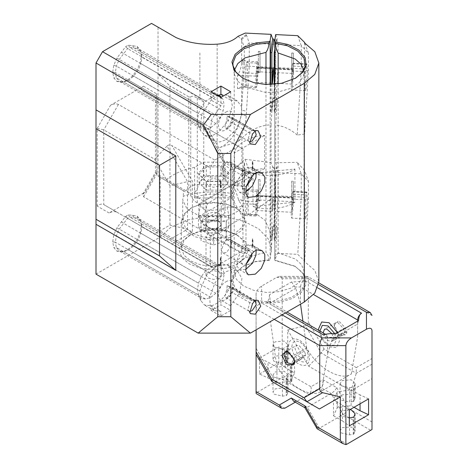 <?xml version="1.0" encoding="UTF-8"?>
<svg xmlns="http://www.w3.org/2000/svg" width="468" height="468" viewBox="0 0 468 468"><rect width="100%" height="100%" fill="white"/><g stroke="black" fill="none" stroke-linecap="round" stroke-linejoin="round"><path stroke-width="0.35" stroke-dasharray="2.34 1.75" d="M176.143 37.621L151.509 23.4M95.998 274.137L160.196 237.071L160.196 177.349L158.038 176.103L158.038 27.173M95.998 224.289L95.998 109.857M109.073 212.975L97.227 206.136C99.403 204.177 101.579 203.656 103.756 204.574L116.953 212.191C114.689 211.226 112.063 211.483 109.073 212.975L144.969 192.249L142.904 194.132L143.617 196.8L239.944 252.41L242.939 247.227L242.939 217.503L231.508 197.707L231.508 185.264L198.859 204.118L210.284 197.519L210.284 167.796L171.902 145.636L192.395 181.128L192.395 232.087L187.498 229.261L169.96 225.067L154.604 233.93L167.006 241.09L187.498 229.261L187.498 181.613L192.395 181.128M231.508 185.264L242.939 178.665L242.939 148.947L142.149 90.757L156.815 99.222L155.464 96.882L156.815 93.892L156.815 171.727L155.464 172.511L156.815 173.938L156.815 99.222L142.149 90.757C140.47 89.447 140.921 87.931 143.5 86.206L110.542 105.23C113.531 103.744 116.158 103.486 118.422 104.452L214.748 160.068L210.284 167.796M116.901 227.764L113.8 234.913L112.712 241.868L113.8 247.56L116.901 251.129L121.545 252.03L127.021 250.128L132.497 245.706L137.142 239.446L140.242 232.292L141.33 225.342L140.242 219.65L137.142 216.076L128.361 214.824L125.681 216.368L116.901 227.764L201.363 276.524L198.479 283.181L197.467 289.645L198.479 294.945L201.363 298.262L205.68 299.105L210.775 297.332L215.871 293.22L220.188 287.393L223.072 280.741L224.09 274.277L223.072 268.977L220.188 265.66L215.637 264.847L221.826 263.999L227.542 264.982L231.169 269.24L232.327 275.553C231.865 284.649 228.056 292.845 220.896 300.134C217.632 303.17 214.367 305.054 211.103 305.785L204.457 304.972L200.749 300.509L200.011 290.406L206.341 275.354L217.655 265.262L221.826 263.999M116.901 58.09L113.8 65.239L112.712 72.195L113.8 77.887L116.901 81.461L121.545 82.362L127.021 80.455L132.497 76.038L137.142 69.773L140.242 62.624L141.33 55.669L140.242 49.977L137.142 46.408L128.361 45.15L125.681 46.695L116.901 58.09L201.363 106.856L198.479 113.508L197.467 119.972L198.479 125.272L201.363 128.589L205.68 129.431L210.775 127.659L215.871 123.546L220.188 117.725L223.072 111.068L224.09 104.604L223.072 99.31L221.095 97.28M200.538 205.154L197.309 202.919C193.682 200.79 191.5 198.251 190.757 195.296L188.791 194.454L183.339 196.273L182.695 199.906L187.042 209.038L198.455 215.473L200.538 205.154L203.761 209.646L203.761 101.813L199.883 98.192L199.883 51.328M199.883 98.192L158.038 74.038L169.96 85.954L169.96 182.988L183.339 190.71L183.339 196.273M255.692 130.525L252.076 130.35L255.148 130.841M254.937 130.964L252.018 130.385L227.132 115.947L226.898 119.767L224.88 126.553L226.003 128.144L229.063 127.84L233.239 121.727L232.122 117.544L227.132 115.947M249.696 141.669L248.251 140.698L247.87 139.821L249.889 133.041L252.018 130.385L227.074 115.982M254.937 300.631L252.018 300.052L255.148 300.514M255.692 300.199L252.076 300.023L227.132 285.62L226.898 289.44L224.88 296.221L226.003 297.818L229.063 297.513L233.239 291.394L232.122 287.217L227.132 285.62M249.696 311.337L248.251 310.372L247.87 309.494L249.889 302.708L252.018 300.052L227.074 285.65M230.695 91.74L230.695 100.146L237.34 100.965L241.383 106.341L241.933 114.502L236.428 129.127L225.798 139.815L219.738 141.962L214.25 140.956L209.658 133.14L211.934 118.995L220.896 105.803L220.896 97.397M220.896 316.081L220.896 311.442L214.25 310.629L210.214 305.247L209.658 297.086L215.163 282.461L225.798 271.779L231.853 269.626L237.34 270.639L241.933 278.454L239.657 292.594L230.695 305.785L230.695 310.424L220.896 304.773L211.103 310.424L220.896 316.081L230.695 310.424M200.749 300.509L198.286 294.489L198.479 294.945L116.356 247.531L115.344 242.231L197.467 289.645M112.712 241.868L115.344 242.231L116.356 235.767L119.241 229.109L127.577 218.287L129.73 217.047L133.749 217.404L215.871 264.818L205.68 270.703L201.363 276.524M220.896 94.495L227.542 95.308L231.145 99.514L232.327 105.879L228.115 120.949L217.655 133.105L210.758 136.188L204.457 135.299L200.749 130.841L200.011 128.337L201.924 113.876L211.103 100.146L217.725 95.56M200.749 130.835L198.286 124.821L198.479 125.272L116.356 77.858L115.344 72.558L197.467 119.972M218.065 95.413L215.871 95.15L205.68 101.029L201.363 106.856M112.712 72.195L115.344 72.558L116.356 66.093L119.241 59.442L127.577 48.619L129.73 47.373L133.749 47.736L215.637 95.174L221.826 94.331M132.631 215.204L133.749 217.404L138.066 218.246L140.95 221.563L223.072 268.977M140.242 219.65L141.962 226.863L224.09 274.277M137.142 216.076L138.066 218.246L220.188 265.66M128.361 214.824L129.73 217.047L214.186 265.806M125.681 216.368L127.577 218.287L212.033 267.047M121.411 221.68L123.558 223.289L205.68 270.703M113.8 234.913L116.356 235.767L198.479 283.181M132.631 45.531L133.749 47.736L138.066 48.573L140.95 51.895L223.072 99.31M140.242 49.977L141.962 57.19L224.09 104.604M137.142 46.408L138.066 48.573L220.188 95.987M128.361 45.15L129.73 47.373L214.186 96.133M125.681 46.695L127.577 48.619L212.033 97.379M121.411 52.012L123.558 53.615L205.68 101.029M113.8 65.239L116.356 66.093L198.479 113.508M211.103 310.424L211.103 305.785L220.896 311.442M230.695 305.785L220.896 300.134L220.896 304.773M230.695 100.146L223.411 95.946M220.896 105.803L211.103 100.146L211.103 91.74M140.242 232.292L140.95 233.327L138.066 239.979L133.749 245.805L128.653 249.918L123.558 251.69L119.241 250.848L201.363 298.262M116.901 251.129L119.241 250.848L116.356 247.531L113.8 247.56M121.545 252.03L123.558 251.69L205.68 299.105M127.021 250.128L128.653 249.918L210.775 297.332M132.497 245.706L133.749 245.805L215.871 293.22M137.142 239.446L220.188 287.393M141.33 225.342L141.962 226.863L140.95 233.327L223.072 280.741M140.242 62.624L140.95 63.66L138.066 70.311L133.749 76.132L128.653 80.244L123.558 82.017L119.241 81.18L201.363 128.589M116.901 81.461L119.241 81.18L116.356 77.858L113.8 77.887M121.545 82.362L123.558 82.017L205.68 129.431M127.021 80.455L128.653 80.244L210.775 127.659M132.497 76.038L133.749 76.132L215.871 123.546M137.142 69.773L220.188 117.725M141.33 55.669L141.962 57.19L140.95 63.66L223.072 111.068M203.761 101.813L197.309 98.087C193.682 96.028 191.5 95.7 190.757 97.116L190.757 195.296M188.791 194.454L188.791 96.829L190.757 97.116M188.791 96.829L169.96 85.954M158.038 176.103L169.96 182.988M237.943 36.369L241.172 38.774L244.273 47.046L244.273 67.111L241.172 114.748C238.738 132.093 227.647 146.151 217.152 148.403L238.142 141.535L241.915 138.113C250.795 129.554 260.512 125.132 271.066 124.851L271.066 162.554L272.639 167.012L270.633 180.56L270.633 240.885L272.78 226.401L271.206 252.106L271.358 246.484L269.831 231.309L265.204 220.469L257.763 214.97L248.239 214.964L275.722 195.741L273.885 225.787L272.78 226.401M244.319 162.776L244.571 163.823L242.412 169.96L242.412 188.867L244.372 190.312L244.319 198.227L244.319 162.776C243.208 161.706 239.546 164.04 233.327 169.773L241.915 162.033L241.915 138.113M227.103 206.897L233.327 207.435C237.563 207.804 240.71 206.996 242.769 205.007L243.149 205.265C240.605 209.711 235.825 213.115 228.811 215.473L227.103 206.897C219.463 210.068 211.682 210.986 203.761 209.646M232.818 184.761L243.243 186.586L242.898 200.234L238.51 199.467L235.509 190.447L232.725 184.72L194.542 184.72L194.542 197.917C204.346 192.921 222.92 192.921 232.725 197.917L232.725 184.72M235.509 207.634L242.026 213.174L244.571 220.264L242.026 227.36L235.509 232.894L225.921 236.662L213.63 238.13L201.345 236.662L191.757 232.894L185.24 227.36L182.695 220.264L185.24 213.174L191.757 207.634L201.345 203.872L213.63 202.404L225.921 203.872L235.509 207.634L242.658 213.18L245.957 221.399L241.488 230.87L230.203 237.422L207.026 239.663L195.612 236.89L187.335 232.251L182.959 227.29L181.309 221.399L183.906 214.063L190.798 208.184L192.734 207.16L202.72 203.832L214.964 202.749L227.009 204.405L236.492 208.201M194.542 184.72C190.388 186.615 187.27 188.967 185.17 191.769L183.339 190.71M226.325 221.586L228.811 216.222L198.455 216.222L198.455 215.473L228.811 215.473L228.811 226.781C218.691 229.817 208.57 229.817 198.455 226.781L198.455 216.222L200.942 221.586L226.325 221.586L226.325 220.832L226.231 229.431L221.253 229.63L221.253 220.832L226.325 220.832M243.149 205.265L243.149 215.847C244.448 215.257 244.858 214.806 244.372 214.49C243.717 209.009 241.763 204.37 238.51 200.567L238.51 199.467M244.571 220.264L244.372 214.49L246.361 214.192L247.414 201.211L238.51 200.567M256.809 172.411L247.993 167.322L253.422 168.252L256.16 172.791M253.82 174.137L245.004 169.047L247.993 167.322M245.565 192.05L239.569 192.249L237.036 188.639L237.446 181.145L241.599 173.283L245.004 169.047M251.86 176.576L250.31 173.651L246.811 173.096L243.805 176.418L241.295 184.866L242.687 186.849L246.145 186.662M256.809 249.894L247.993 244.805L253.422 245.735L256.16 250.275M253.82 251.62L245.004 246.531L247.993 244.805M245.565 269.533L239.569 269.732L237.036 266.122L237.446 258.628L241.599 250.766L245.004 246.531M251.86 254.06L250.31 251.135L246.811 250.579L243.805 253.902L241.295 262.349L242.687 264.332L246.145 264.145M223.92 164.935L221.411 173.382L222.803 175.371L226.611 174.991L231.818 167.374L230.42 162.174L226.927 161.612L223.92 164.935L243.805 176.418M223.92 242.418L221.411 250.866L222.803 252.855L226.611 252.474L231.818 244.858L230.42 239.657L226.927 239.095L223.92 242.418L243.805 253.902M246.186 173.458L226.301 161.975M246.811 173.096L226.927 161.612M246.186 250.942L226.301 239.458M246.811 250.579L226.927 239.095M192.395 232.087L171.902 243.916L167.006 241.09M97.227 206.136L97.227 128.296L103.756 129.858L154.604 159.214L169.96 185.808L187.498 181.613L167.006 146.121C168.369 144.752 170.007 144.589 171.902 145.636M198.859 204.118L198.859 216.561L231.508 197.707M171.902 243.916L210.284 266.076L210.284 236.358L198.859 216.561M225.049 162.279L223.02 161.109L223.02 208.751L225.049 213.232L225.049 162.279L204.557 126.787L202.527 125.617L223.119 161.478L202.357 125.518L207.663 128.583L223.02 155.177L223.02 161.109M202.527 220.58L207.663 203.293L223.02 194.431L223.02 208.751L202.527 220.58C202.024 222.452 202.702 223.944 204.557 225.067L242.939 247.227M204.557 126.787L242.939 148.947M223.02 194.431L223.02 155.177M156.815 99.222L207.663 128.583M167.006 146.121L154.604 159.214M210.284 266.076L213.279 267.807L239.944 252.41M116.953 212.191L213.279 267.807M118.422 104.452L103.756 129.858L103.756 204.574L154.604 233.93M169.96 185.808L169.96 225.067M210.284 236.358L242.939 217.503M242.939 178.665L210.284 197.519M238.475 146.367L214.748 160.068M143.617 196.8L156.815 173.938L207.663 203.293M221.44 181.251L205.826 181.251L198.022 173.447L205.826 165.643L221.44 165.643L220.908 166.93L206.359 166.93L199.087 174.201L206.359 181.473L220.908 181.473L229.244 173.447L220.908 181.473L220.908 190.148L228.179 182.871L220.908 175.599L206.359 175.599L199.087 182.871L206.359 190.148L220.908 190.148M205.826 165.643L206.359 166.93L206.359 175.599M205.826 181.251L206.359 181.473L206.359 190.148M198.022 173.447L199.087 174.201L199.087 182.871M221.44 165.643L229.244 173.447M228.179 182.871L228.179 174.201L220.908 166.93L220.908 175.599M242.412 169.96L244.729 176.535L249.889 173.002L252.697 173.142L232.678 167.316L223.774 162.174L203.492 162.174L194.589 167.316C182.415 169.843 172.71 174.207 165.479 180.396L185.17 191.769M244.729 176.535L243.243 186.586M270.153 84.532L270.153 259.208L269.644 260.226L268.93 259.986C268.884 257.002 267.895 254.411 265.976 252.211L265.976 84.462M278.167 83.901L278.167 252.814L295.595 259.126L301.374 264.525L303.943 270.527L304.077 272.3L303.556 275.775L299.274 282.508L290.458 288.276L278.542 291.722L266.169 292.395L254.177 290.523L243.448 285.96L236.451 279.408L234.211 272.353L234.339 270.539L237.375 263.911L244.548 257.979L265.976 252.211M278.167 252.814C276.36 254.832 275.471 257.33 275.494 260.307L274.968 260.489L274.757 259.436L274.757 40.751M268.93 259.986L255.668 261.483L243.518 266.111L236.129 272.277L232.929 280.075L234.825 287.633L241.968 294.746L253.311 299.725L266.058 301.755L279.221 301.006L291.856 297.209L300.988 290.891L305.072 283.631L305.241 279.074L302.076 272.177L294.77 266.111L275.494 260.307M269.644 260.226L255.651 261.682L242.81 266.52L234.889 273.283L231.947 280.665L233.789 288.481L241.096 295.875L252.802 301.047L265.976 303.147L279.571 302.363L292.629 298.414L302 291.845L306.113 284.322L304.551 275.055L295.478 266.52L274.968 260.489M234.48 69.96L234.345 74.236L237.399 80.882L244.618 86.826L266.169 92.559L278.542 91.886L290.458 88.44L299.274 82.672L303.556 75.939L304.077 72.464L303.808 69.96M295.121 78.443L281.022 83.62L266.058 84.702L254.294 82.941L243.167 78.443M294.91 169.036L294.91 202.211C285.691 208.71 265.508 210.764 253.001 206.482L253.001 173.3C265.508 177.588 285.691 175.529 294.91 169.036L253.001 173.3M234.509 152.79L234.509 185.966C235.603 177.594 250.087 169.229 264.596 168.597L264.596 135.416C250.087 136.048 235.603 144.413 234.509 152.79L264.596 135.416M238.124 235.539L227.389 231.327L213.63 229.683L199.877 231.327L189.142 235.539L181.847 241.734L178.998 249.678L181.847 257.616L189.142 263.817L199.877 268.029L213.63 269.673L227.389 268.029L238.124 263.817L245.419 257.616L248.268 249.678L245.419 241.734L236.492 234.597L243.301 240.376L245.957 247.788L243.301 255.2L236.492 260.986L226.471 264.917L213.63 266.456L200.795 264.917L190.774 260.986L183.965 255.2L181.309 247.788L183.965 240.376L190.774 234.597L200.795 230.665L213.63 229.127L226.471 230.665L236.492 234.597M160.196 237.071L170.609 227.46L187.165 220.059L207.201 216.555L226.81 217.228L243.933 221.311L258.71 228.858L268.263 238.92L271.358 249.678L270.153 259.208M274.739 259.676L275.67 253.27L297.753 254.364L304.633 261.132L304.563 261.589L314.847 270.434L318.854 281.724M219.018 271.89L221.253 275.003L219.018 278.115L213.63 279.402L208.242 278.115L206.014 275.003L208.242 271.89L213.63 270.603L219.018 271.89M219.018 221.235L221.253 224.347L219.018 227.46L213.63 228.747L208.242 227.46L206.014 224.347L208.242 221.235L213.63 219.948L219.018 221.235M165.479 180.396L160.196 177.349M203.492 162.174L203.486 175.371C210.255 177.559 217.006 177.559 223.757 175.371L223.774 162.174M203.486 175.371L194.589 193.705C207.283 191.231 219.983 191.231 232.678 193.705L223.78 175.371M232.678 167.316L232.678 193.705M194.589 193.705L194.589 167.316M194.542 197.917L232.725 197.917M200.942 220.832L206.014 220.832L206.014 229.63L201.035 229.431L200.942 221.586M221.253 229.63L221.253 228.875L206.014 228.875L206.014 224.482C206.464 227.15 209.003 228.618 213.63 228.875C218.228 228.6 220.767 227.132 221.253 224.482L221.253 228.875M221.253 220.083L221.253 224.482L219.018 221.37L213.63 220.083L221.253 220.083L221.253 220.832M198.455 226.781L201.035 232.344L201.035 240.745L213.63 244.945L213.63 234.386L225.629 230.385L201.638 230.385L201.638 229.63M213.63 234.386L201.638 230.385M206.014 229.63L206.014 228.875M225.629 230.385L225.629 229.63M206.014 220.083L213.63 220.083C209.003 220.34 206.464 221.809 206.014 224.482L206.014 220.832M294.91 202.211L253.001 206.482M264.596 168.597L234.509 185.966M244.319 198.227L242.769 205.007M249.889 173.002L245.051 159.284L241.915 162.033M257.997 201.737L256.944 214.713L255.891 216L255.891 204.311L256.944 191.336L257.997 190.049L257.997 201.737L247.414 201.211L247.414 189.522L246.361 190.815L245.308 203.791L242.769 203.72M255.891 204.311L245.308 203.791L245.308 215.479L243.149 215.847M255.891 216L245.308 215.479L246.361 214.192L256.944 214.713M242.412 188.867L242.898 188.271L242.898 200.234M270.633 84.521L270.633 112.689L272.639 99.14L271.066 124.851M275.67 34.585L277.237 39.043L275.237 52.586L275.237 112.917L277.237 99.368L275.67 125.079L275.67 162.782L277.237 167.24L275.237 180.783L275.237 241.114L277.237 227.565L275.67 253.27M277.237 99.368L276.19 97.707L278.027 67.661L301.263 68.802L297.209 135.059L304.563 134.035L308.412 71.054L301.263 68.802L301.263 45.618L308.412 53.171L304.849 43.068M308.412 71.054L308.412 53.171M297.753 35.673L301.263 45.618L278.027 44.472L276.19 39.265L277.237 39.043M297.209 135.059C290.675 129.338 283.497 126.015 275.67 125.079M278.027 67.661L278.027 44.472M304.633 261.132L308.412 199.245L301.263 196.999L297.753 254.364M301.263 173.815L301.263 196.999L278.027 195.858L278.027 172.669L301.263 173.815L308.412 181.368L304.563 170.451L297.209 162.326L301.263 173.815M308.412 199.245L308.412 181.368M277.237 227.565L276.19 225.904L278.027 195.858M278.027 172.669L276.19 167.456L277.237 167.24M275.67 162.782L297.209 162.326M238.136 141.529C242.898 133.936 245.601 125.348 246.238 115.772L249.268 66.24L249.268 43.05L246.238 34.468L245.232 33.082M244.273 47.046L249.268 43.05L275.722 44.355L275.722 67.544L273.885 97.59L272.639 99.14M244.273 67.111L249.268 66.24L275.722 67.544M241.757 86.691L237.545 88.61L237.545 75.383C239.879 71.739 241.242 67.591 241.64 62.946L241.757 61.466L242.898 60.074L242.898 72.686L241.757 86.691L246.361 85.995L247.414 73.02L242.898 72.686M252.697 173.142L275.564 172.546L275.564 195.916M275.564 172.546L275.722 195.741M248.239 172.101L248.239 214.964M271.885 84.48L271.885 111.138L270.633 112.689M271.885 111.138L273.885 97.59M274.739 41.564L275.722 44.355M276.19 97.707L274.184 111.255L275.237 112.917M274.184 111.255L274.184 84.339M274.184 52.808L275.237 52.586M274.739 49.052L276.19 39.265M274.798 72.575L275.488 68.229L275.734 73.137L274.745 83.216L274.798 72.575L292.05 73.423L292.74 69.077L292.986 73.991L292.003 84.07L292.05 73.423M276.19 225.904L274.184 239.446L275.237 241.114M274.184 239.446L274.184 181.005L275.237 180.783M274.184 181.005L276.19 167.456M274.798 200.772L275.488 196.425L275.734 201.334L274.745 211.413L274.798 200.772L292.05 201.62L292.74 197.274L292.986 202.188L292.003 212.261L292.05 201.62M272.639 167.012L273.885 167.345L271.885 180.894L270.633 180.56M271.885 180.894L271.885 239.335L270.633 240.885M271.885 239.335L273.885 225.787M273.885 167.345L275.722 172.552M272.499 200.655L272.446 211.302L273.435 201.222L273.189 196.308L272.499 200.655L256.622 199.877L256.909 196.379L272.78 197.163M257.997 73.54L257.997 61.852L256.944 63.139L255.891 76.114L255.891 87.803L256.944 86.516L257.997 73.54L247.414 73.02L247.414 61.331L246.361 62.618L245.308 75.594L245.308 87.282L237.545 88.61M255.891 87.803L245.308 87.282L246.361 85.995L256.944 86.516M255.891 76.114L237.545 75.383M256.944 63.139L246.361 62.618L241.757 61.466M257.997 61.852L247.414 61.331L242.898 60.074M256.944 191.336L246.361 190.815L244.372 190.312M257.997 190.049L247.414 189.522L242.898 188.271M305.604 71.633L305.072 87.528L305.516 90.628L306.177 88.189L307.277 72.645L306.832 63.876L306.347 64.42L305.604 71.633L291.804 70.955L292.202 66.029L306.008 66.708M292.202 66.029L292.541 63.742L293.032 63.198L293.448 65.655L293.471 71.961L292.371 87.51L291.71 89.95L291.271 86.843L291.804 70.955M292.541 63.742L306.347 64.42M305.604 199.83L305.072 215.719L305.516 218.825L306.177 216.386L307.277 200.836L306.832 192.073L306.347 192.617L305.604 199.83L291.804 199.152L292.202 194.226L306.008 194.904M292.202 194.226L292.541 191.939L293.032 191.394L293.448 193.851L293.471 200.158L292.371 215.701L291.71 218.146L291.271 215.04L291.804 199.152M292.541 191.939L306.347 192.617M275.155 68.603L292.406 69.457M275.155 196.8L292.406 197.654M275.085 197.274L292.336 198.122M256.909 196.379L256.979 195.905L272.85 196.689M256.979 195.905L257.312 195.53L257.558 200.439L256.944 209.149L256.575 210.518L256.324 208.781L256.622 199.877M256.909 68.182L257.312 67.333L257.558 72.242L256.575 82.321L256.909 68.182L272.78 68.966M275.085 69.077L292.336 69.931M256.979 67.708L272.85 68.492M304.563 42.898L304.563 134.035M304.563 170.451L304.563 261.589M245.051 159.284L271.066 162.554M213.63 244.945L226.231 240.745L226.231 229.431M226.231 240.745L226.231 221.036M226.231 232.344L228.811 226.781M201.035 232.344L201.035 221.036M201.035 240.745L201.035 229.431M219.018 233.433L221.253 236.545L219.018 239.657L213.63 240.944L208.242 239.657L206.014 236.545L208.242 233.433L213.63 232.146L219.018 233.433M219.018 213.449L221.253 216.561L219.018 219.673L213.63 220.96L208.242 219.673L206.014 216.561L208.242 213.449L213.63 212.162L219.018 213.449M219.018 179.765L221.253 182.871L219.018 185.983L213.63 187.27L208.242 185.983L206.014 182.871L208.242 179.765L213.63 178.472L219.018 179.765M220.282 180.01L220.609 179.823L220.609 187.364L220.282 187.551L220.282 180.01L220.609 180.203L220.609 187.744L220.282 187.551M220.609 187.744L220.943 187.551L220.943 180.01L220.609 179.823M220.943 187.551L220.609 187.364M220.943 180.01L220.609 180.203M258.418 200.169L258.377 179.542L258.418 200.169L260.027 200.251L260.027 179.735L258.418 179.659M260.027 179.735L259.992 200.901L258.377 200.819M259.992 200.901L260.027 200.251M259.992 179.624L258.377 179.542M291.775 181.303L291.739 202.469L291.739 181.186L293.389 181.379L291.739 181.186M293.348 181.268L293.348 202.545L293.389 201.895L291.775 201.819M293.389 201.895L293.389 181.379M293.348 202.545L291.739 202.469M291.775 73.622L291.739 52.995L291.775 73.622L293.389 73.698L293.348 74.348L291.739 74.272M293.348 74.348L293.348 53.071L291.739 52.995M293.348 53.071L291.775 53.106M293.389 53.182L293.389 73.698M258.377 72.628L258.377 51.345L258.377 72.628L259.992 72.704L260.027 72.054L258.418 71.978M260.027 72.054L260.027 51.538L258.377 51.345M259.992 51.427L259.992 72.704M260.027 51.538L258.418 51.462M252.615 238.826L252.615 246.367L252.281 246.56L252.281 239.019L252.942 239.019L252.281 239.019M252.615 239.206L252.615 246.747L252.942 246.56L252.615 246.367M252.615 246.747L252.281 246.56M252.942 246.56L252.942 239.019M252.615 161.343L252.615 168.884L252.281 169.077L252.281 161.536L252.942 161.536L252.281 161.536M252.615 161.723L252.615 169.264L252.942 169.077L252.615 168.884M252.615 169.264L252.281 169.077M252.942 169.077L252.942 161.536M220.609 257.306L220.609 264.847L220.282 265.034L220.282 257.494L220.943 257.494L220.282 257.494M220.609 257.687L220.609 265.227L220.943 265.034L220.609 264.847M220.609 265.227L220.282 265.034M220.943 265.034L220.943 257.494M291.611 281.947L295.741 288.306L300.491 303.861L300.491 287.001C300.737 284.129 302.047 281.871 304.411 280.215C303.369 281.174 299.105 281.754 291.611 281.947L269.533 294.7L270.451 302.901L295.741 288.306M270.451 300.953L270.451 302.901M276.646 365.373L306.686 348.028C316.836 367.713 341.289 381.829 351.433 373.862L321.393 391.207C311.243 399.169 286.796 385.053 276.646 365.373L270.451 321.206M282.415 349.023L287.744 345.946L287.995 344.834L284.234 341.078L275.184 341.769L272.984 344.834L273.985 346.993L286.159 350.327L286.738 349.988L287.744 345.946M287.756 329.987L305.458 325.751C307.33 325.254 308.283 323.926 308.324 321.756L324.037 348.97L356.288 367.591L356.288 373.242L351.099 390.692L308.652 366.181L287.756 329.987L287.756 373.347L310.951 386.738L323.031 379.764L336.726 387.668C335.498 389.979 333.649 391.927 331.186 393.518L307.347 407.283L319.428 428.208L343.266 414.443L331.186 393.518L320.732 387.486L296.899 401.246L307.347 407.283L304.832 407.61M323.031 379.764C323.762 383.198 322.996 385.772 320.732 387.486L284.819 408.225L257.224 392.295L282.204 377.676C285.679 376.927 287.527 375.482 287.756 373.347M324.037 348.97L321.171 352.971L308.652 366.181M349.532 387.761L353.843 386.849L355.095 383.573L351.345 379.823L342.284 380.507L340.09 383.573L341.096 385.737L349.532 387.761L349.532 402.088L341.096 400.07L340.09 397.899L342.284 394.84L351.345 394.15L355.095 397.899L353.843 401.175L353.843 386.849M293.652 401.246L296.899 401.246L295.273 402.188M271.797 381.478L276.98 384.468L256.084 348.274L256.084 354.258L271.797 381.478M310.951 386.738C311.676 390.177 310.916 392.751 308.652 394.46L281.063 378.53M286.738 362.431L282.432 363.344L273.991 361.325L272.984 359.161L275.184 356.095L284.24 355.411L287.995 359.161L286.738 362.431L286.738 349.988M286.159 362.77L286.159 350.327M286.159 378.606L286.738 378.267L287.995 374.997L284.24 371.247L275.184 371.931L272.984 374.997L273.991 377.161L282.432 379.179L286.159 378.606L286.159 395.571L286.738 395.238L286.738 378.267M286.738 395.238L287.995 391.962L287.621 390.61L284.24 388.212L282.83 387.849L275.184 388.902L272.984 391.962L273.991 394.132L282.432 396.15L286.159 395.571M259.512 358.172L259.512 374.008L268.029 377.98L276.951 383.134L290.277 381.069L291.143 381.572L291.88 381.145L291.014 380.648L294.583 372.955L285.661 367.801L285.661 351.965L278.776 347.045L259.512 358.172L268.029 362.144L276.951 367.298L290.277 365.233L291.143 365.736L291.88 365.309L291.014 364.812L294.583 357.119L285.661 351.965M294.583 372.955L294.583 357.119M291.014 380.648L291.014 364.812M291.88 381.145L291.88 365.309M291.143 381.572L291.143 365.736M290.277 381.069L290.277 365.233M276.951 383.134L276.951 367.298M268.029 377.98L268.029 362.144M317.134 428.758L319.428 428.208L347.022 444.138M356.288 367.591L372.001 358.517L372.001 378.624L351.099 390.692M336.726 387.668L348.806 408.593C347.578 410.904 345.729 412.852 343.266 414.443L370.855 430.373M348.806 408.593L372.001 421.984L372.001 378.624M353.258 434.316L353.843 433.976L355.095 430.706L351.345 426.951L342.284 427.641L340.09 430.706L341.096 432.871L349.532 434.889L353.258 434.316L353.258 417.345M353.843 433.976L353.843 417.011M349.97 409.629L342.284 410.676L340.09 413.735L341.096 415.906L349.309 417.953M354.042 407.283L351.129 405.604L337.223 407.751L333.497 415.777L333.497 399.941L342.424 405.095L349.309 410.015M337.223 407.751L337.223 391.915L333.497 399.941M360.056 403.808L360.056 394.916L351.129 389.768L337.223 391.915M351.129 405.604L351.129 389.768M353.843 401.175L353.258 401.509L353.258 387.182M353.258 401.509L349.532 402.088M333.497 415.777L342.424 420.931L342.424 405.095M256.084 354.258L256.084 348.274M345.355 334.836L340.166 335.304L338.616 334.17L334.17 324.927L338.616 320.808L345.355 327.922L346.806 331.672L346.806 332.766L345.355 334.836L343.524 334.351L344.852 332.467L346.806 332.766M331.759 333.549L333.748 338.873L344.852 332.467L343.524 328.559L337.884 322.61L335.638 322.809L334.17 326.056L337.884 333.789L339.183 334.737L342.728 335.088L331.625 341.5L326.787 340.201L323.084 332.859M333.748 338.387L344.852 331.976L346.806 331.672M288.428 351.948L293.237 357.593L294.565 361.009L305.668 354.598L304.34 351.181L298.701 345.232L296.455 345.431L294.986 348.678L298.701 356.411L303.545 357.71L305.668 355.089L294.565 361.834L294.565 361.009L294.477 361.618M256.084 393.506L256.084 392.757L257.224 392.295M285.661 367.801L278.776 362.881L278.776 347.045M259.512 374.008L278.776 362.881M372.001 315.467L308.324 278.706L282.204 278.706L282.204 377.676M318.813 282.888L307.657 276.448L308.324 278.706L308.324 321.756M372.001 421.984L372.001 429.519M342.424 420.931L349.309 425.851M368.573 398.894L360.056 394.916M282.204 278.706L279.864 276.366L276.664 277.384L261.624 286.065C258.283 288.282 256.435 290.856 256.084 293.787L256.084 329.852M256.084 293.787L256.084 392.757M333.748 338.873L332.42 340.757M305.668 355.089L305.668 354.598M307.657 276.448L306.031 277.384L318.597 284.638M274.254 319.363L256.084 308.874C256.435 306.06 258.283 304.106 261.624 303.024L261.624 286.065M319.925 331.04L322.452 338.931L328.08 344.787L333.854 345.355L336.246 340.072L334.585 333.409M351.433 373.862L357.634 336.855L357.634 321.124L357.634 324.037L332.344 338.639L327.594 354.2L327.594 337.34L326.442 334.801L323.675 335.076M358.552 320.598L357.634 323.388M291.839 346.858C292.354 341.476 295.08 339.903 300 342.143C304.925 345.589 307.646 350.298 308.166 356.283C307.646 361.67 304.925 363.238 300 360.998C295.08 357.558 292.354 352.843 291.839 346.858M332.344 338.639L336.469 333.345M269.533 294.7C269.194 299.023 268.193 301.486 266.532 302.082L269.299 301.807L270.451 304.346L327.594 337.34L333.468 337.34M318.696 330.326L322.224 339.973L329.062 346.858L336.451 347.589L339.511 340.827L337.574 332.707M357.634 336.855L357.634 324.037M288.569 346.104C289.236 339.212 292.716 337.2 299.023 340.072C304.188 342.517 309.939 352.468 309.471 358.172C308.804 365.063 305.323 367.076 299.023 364.203C293.851 361.758 288.107 351.807 288.569 346.104M306.686 348.028L302.925 321.224M300.538 304.188L300.491 303.861M321.393 391.207L327.594 354.2M156.815 171.727L144.969 192.249M143.5 86.206L156.815 93.892M97.227 128.296L110.542 105.23M231.227 117.269L254.212 130.543L255.546 130.613M226.898 119.767L249.889 133.041L252.498 133.994M226.898 289.44L249.889 302.708L252.498 303.668M255.546 300.28L254.212 300.216L231.227 286.942M225.798 112.191C235.585 106.061 235.585 124.558 225.798 129.724C216.005 135.86 216.005 117.363 225.798 112.191M225.798 281.865C235.585 275.734 235.585 294.226 225.798 299.397C216.005 305.534 216.005 287.036 225.798 281.865M197.309 98.087L197.309 202.919M217.152 44.179L217.152 148.403M233.327 169.773L233.327 207.435M260.214 172.715L251.398 167.626M250.415 178.372L241.599 173.283M260.214 250.199L251.398 245.109M250.415 255.856L241.599 250.766M249.192 173.306L229.308 161.829M249.192 250.789L229.308 239.312M204.557 225.067L225.049 213.232M271.147 252.509L271.147 251.755M246.238 115.772L241.172 114.748M246.519 35.252L241.64 39.575L241.64 62.946M241.64 86.837L241.64 110.214L246.519 111.226M241.172 38.774L246.238 34.468M292.939 63.25L306.745 63.935M292.939 191.447L306.745 192.132M292.693 69.106L275.436 68.258M292.693 197.303L275.436 196.455M273.136 196.344L257.26 195.56M256.622 71.68L272.499 72.464M273.136 68.147L257.26 67.363M294.612 287.001L300.491 287.001L313.595 294.571M372.001 364.174L356.288 373.242L321.171 352.971L305.458 325.751M287.738 360.284L287.738 345.963M282.432 363.344L282.432 349.029M287.738 393.085L287.738 376.12M282.432 396.15L282.432 379.179M349.532 434.889L349.532 417.924M354.838 431.824L354.838 414.859M354.838 399.023L354.838 384.696M332.42 334.971L343.524 328.559L345.355 327.922M304.34 351.181L293.237 357.593L293.108 358.084M293.237 363.384L304.34 356.973M276.664 277.384L306.031 277.384M282.087 314.835L261.624 303.024M266.532 302.082L285.357 312.952M317.696 287.884L304.411 280.215M250.368 143.968L248.251 140.698M250.368 313.642L248.251 310.372M248.988 141.418L225.664 128.027L226.752 127.612C231.537 125.266 232.83 115.672 231.853 117.31L255.107 130.818M248.988 311.085L225.664 297.701L226.752 297.285C231.537 294.939 232.83 285.345 231.853 286.983L255.107 300.491M214.25 310.629L204.457 304.972M237.34 270.639L227.542 264.982M237.34 100.965L227.542 95.308M214.25 140.956L204.457 135.299M182.695 220.264L182.695 199.906M262.244 173.341L253.422 168.252M248.385 197.338L239.569 192.249M262.244 250.825L253.422 245.735M248.385 274.821L239.569 269.732M242.687 186.849L222.803 175.371M250.31 173.651L230.42 162.174M242.687 264.332L222.803 252.855M250.31 251.135L230.42 239.657M155.464 172.511L155.464 96.882M142.904 194.132L155.528 172.259M303.943 270.533L305.241 279.074M234.345 270.533L233.041 279.074M243.518 266.111L242.81 266.52M294.77 266.111L295.478 266.52M234.345 74.231L233.041 65.69M303.943 74.231L305.241 65.69M304.077 272.3L304.077 72.464M234.211 272.3L234.211 72.464M189.142 235.539L190.774 234.597M245.957 247.788L245.957 221.399M181.309 247.788L181.309 221.399M294.77 78.647L295.478 78.238M243.518 78.647L242.81 78.238M274.739 84.293L274.739 259.664M244.571 163.823L244.571 194.08M191.757 207.634L190.774 208.201M305.516 90.628L291.71 89.95M306.832 63.876L293.032 63.198M305.516 218.825L291.71 218.146M306.832 192.073L293.032 191.394M292.74 69.077L275.488 68.229M292.003 84.07L274.745 83.216M292.74 197.274L275.488 196.425M292.003 212.261L274.745 211.413M257.312 195.53L273.189 196.308M256.575 210.518L272.446 211.302M257.312 67.333L273.189 68.112M256.575 82.321L272.446 83.105M206.014 224.482L206.014 216.561M221.253 216.561L221.253 224.482M221.253 224.347L221.253 182.871M206.014 224.347L206.014 182.871M221.253 275.003L221.253 236.545M206.014 275.003L206.014 236.545M271.358 246.484L271.358 249.678M320.732 387.486L308.652 394.46M272.984 359.161L272.984 344.834M287.995 359.161L287.995 344.834M287.995 374.997L287.995 391.962M272.984 374.997L272.984 391.962M355.095 413.735L355.095 430.706M340.09 413.735L340.09 430.706M340.09 397.899L340.09 383.573M355.095 397.899L355.095 383.573M340.166 335.304L339.183 334.737M334.17 324.927L334.17 326.056M287.919 351.626L288.896 352.193M335.638 322.809L324.54 329.22M342.728 335.088L331.625 341.5M292.441 364.122L303.545 357.71M285.351 351.842L296.455 345.431M279.864 276.366L307.359 276.366M269.299 301.807L286.978 312.016M325.617 334.327L326.442 334.801"/><path stroke-width="0.7" d="M102.533 51.679L95.998 62.987L203.504 125.055L211.232 114.438L102.533 51.679L151.509 23.4L176.143 37.621C188.352 42.851 202.024 45.039 217.152 44.179C226.196 43.454 233.122 40.851 237.943 36.369L245.232 33.082L271.066 34.357L270.153 40.523L270.153 84.532M211.232 114.438L250.415 114.438L230.823 153.457L217.76 153.457L203.504 125.055M304.849 43.068L304.633 42.448L304.563 42.898L314.847 51.749L318.854 63.034L314.771 74.43L304.294 83.333L250.415 114.438M304.633 42.448L297.753 35.673L275.67 34.585L274.739 40.985L274.739 84.293M274.757 40.751L274.968 41.798L287.843 44.442L298.871 50.088L305.247 57.757L306.113 65.631L302.825 72.212L295.478 78.238L281.344 83.351L265.976 84.462L253.884 82.655L242.81 78.238L234.187 70.452L231.947 61.975L235.111 54.3L243.647 47.362L256.171 42.88L269.644 41.535L270.153 40.523M220.896 97.397L211.103 91.74L220.896 86.083L230.695 91.74L220.896 97.397M217.76 153.457L217.76 316.731L230.823 316.731L250.415 333.122L198.169 333.122L95.998 274.137L95.998 224.289L175.792 270.358L159.512 255.92L95.998 219.252L95.998 224.289M95.998 109.857L95.998 128.653L159.512 165.321L175.792 155.926L95.998 109.857L95.998 62.987M230.823 316.731L230.823 153.457M318.854 63.034L318.854 281.724L314.771 293.12L304.294 302.018L250.415 333.122M252.498 303.668L249.871 312.501L250.368 313.642L255.312 314.18L260.758 306.218L258.131 300.415L255.692 300.199L254.937 300.631L252.498 303.668M256.809 172.411L262.244 173.341L264.8 177.039L264.777 182.807L261.279 190.874L255.312 196.654L248.385 197.338L245.852 193.729L246.262 186.235L250.415 178.372L253.82 174.137L256.809 172.411M256.809 249.894L262.244 250.825L264.8 254.522L264.777 260.29L261.279 268.357L255.312 274.137L248.385 274.821L245.852 271.212L246.262 263.718L250.415 255.856L253.82 251.62L256.809 249.894M258.131 130.742L255.692 130.525L252.498 133.994L249.871 142.828L250.368 143.968L255.312 144.507L260.758 136.545L258.131 130.742L255.546 130.613M198.169 333.122L217.76 316.731M175.792 155.926L175.792 270.358M255.148 130.841L256.23 134.995L252.047 141.114L249.696 141.669M255.148 300.514L256.23 304.668L252.047 310.787L249.696 311.337M217.725 95.56L220.896 94.495L220.896 86.083M221.095 97.28L220.188 95.987L218.065 95.413M223.411 95.946L220.896 94.495M95.998 128.653L95.998 219.252M159.512 165.321L159.512 255.92M256.16 172.791L255.961 177.717L252.463 185.784L245.565 192.05M246.145 186.662L251.702 178.858L251.86 176.576M256.16 250.275L255.961 255.2L252.463 263.268L245.565 269.533M246.145 264.145L251.702 256.341L251.86 254.06M265.976 84.462L265.976 52.375C267.895 49.59 268.884 46.443 268.93 42.933L269.644 41.535M274.968 41.798L275.494 43.255C275.471 46.765 276.36 50.006 278.167 52.978L278.167 83.901M265.976 52.375L245.056 57.851L237.826 63.525L234.48 69.96M303.808 69.96L300.977 64.157L295.156 58.997L278.167 52.978M275.494 43.255L287.504 45.817L297.847 51.082L304.048 58.231L305.072 66.585L301.942 72.756L295.121 78.443M243.167 78.443L236.065 72.405L233.041 65.69L232.929 63.028L235.86 55.581L243.957 48.812L255.943 44.366L268.93 42.933M271.066 34.357L272.639 38.815L270.633 52.363L270.633 84.521M272.639 38.815L273.885 39.148L271.885 52.697L270.633 52.363M271.885 52.697L271.885 84.48M273.885 39.148L274.739 41.564M272.499 72.464L272.446 83.105L273.435 73.026L273.189 68.112L272.499 72.464M274.184 84.339L274.184 52.808L275.237 52.586M274.184 52.808L274.739 49.052M276.98 384.468L319.428 408.979L340.33 396.911L340.33 440.271L317.134 426.88L305.054 405.955L291.359 398.052L293.652 401.246L305.054 407.827M305.054 405.955L304.832 407.61L317.134 428.758L342.623 443.471L340.33 440.271M340.33 396.911L322.622 392.675C320.755 392.184 319.796 390.85 319.755 388.68L304.042 397.753L306.909 401.749L319.428 408.979M295.273 402.188L284.819 408.225L281.572 408.225L279.273 405.025L256.084 391.634L256.084 354.457L271.797 381.478L306.909 401.749L322.622 392.675M317.134 426.88L316.918 428.536M349.309 417.953L353.843 417.011L355.095 413.735L351.345 409.986L349.97 409.629M368.573 414.73L349.309 425.851L349.309 410.015L368.573 398.894L368.573 414.73L360.056 410.752L354.042 407.283M360.056 410.752L360.056 403.808M304.042 397.753L271.797 379.133L271.797 381.478M256.084 329.852L256.084 354.258M294.565 362.934L294.565 361.834L293.108 358.084L287.919 351.626L286.369 350.971L281.929 355.089L286.369 364.332L293.108 365.005L294.565 362.934L294.565 361.495L292.441 364.122L287.604 362.823L283.883 355.089L285.351 351.842L288.428 351.948M256.084 391.634L256.084 392.757M274.254 319.363L319.755 345.636L345.875 345.636C346.232 342.699 348.075 340.125 351.421 337.908L366.462 329.226C369.802 327.582 371.65 328.027 372.001 330.554L372.001 358.517M372.001 330.554L372.001 429.519L347.022 444.138L345.875 444.6L342.623 443.471M345.875 345.636L345.875 444.6M351.421 337.908L322.048 337.908C320.668 340.125 319.901 342.699 319.755 345.636L319.755 388.68M323.084 332.859L324.54 329.22L326.787 329.022L331.759 333.549M318.597 284.638L366.462 312.273L370.375 312.659L372.001 315.467M334.585 333.409L328.08 325.933L322.312 325.359L319.925 331.04M313.595 294.571L357.634 319.995L357.634 321.124L357.634 319.995C357.88 317.123 359.19 314.859 361.553 313.209L317.696 287.884M285.357 312.952L323.675 335.076C324.716 334.117 328.981 333.538 336.469 333.345L358.552 320.598C358.892 316.269 359.892 313.806 361.553 313.209M337.574 332.707L329.062 322.727L321.674 321.996L318.614 328.758L318.696 330.326M302.925 321.224L300.538 304.188M304.294 302.018L304.294 83.333M258.131 300.415L255.546 300.28M291.359 398.052L279.273 405.025M271.797 379.133L256.084 351.918M293.237 363.384L293.108 365.005M366.462 312.273L366.462 329.226M322.048 337.908L282.087 314.835M256.084 393.506L281.572 408.225M370.375 312.659L318.813 282.888M286.978 312.016L325.617 334.327"/></g></svg>
